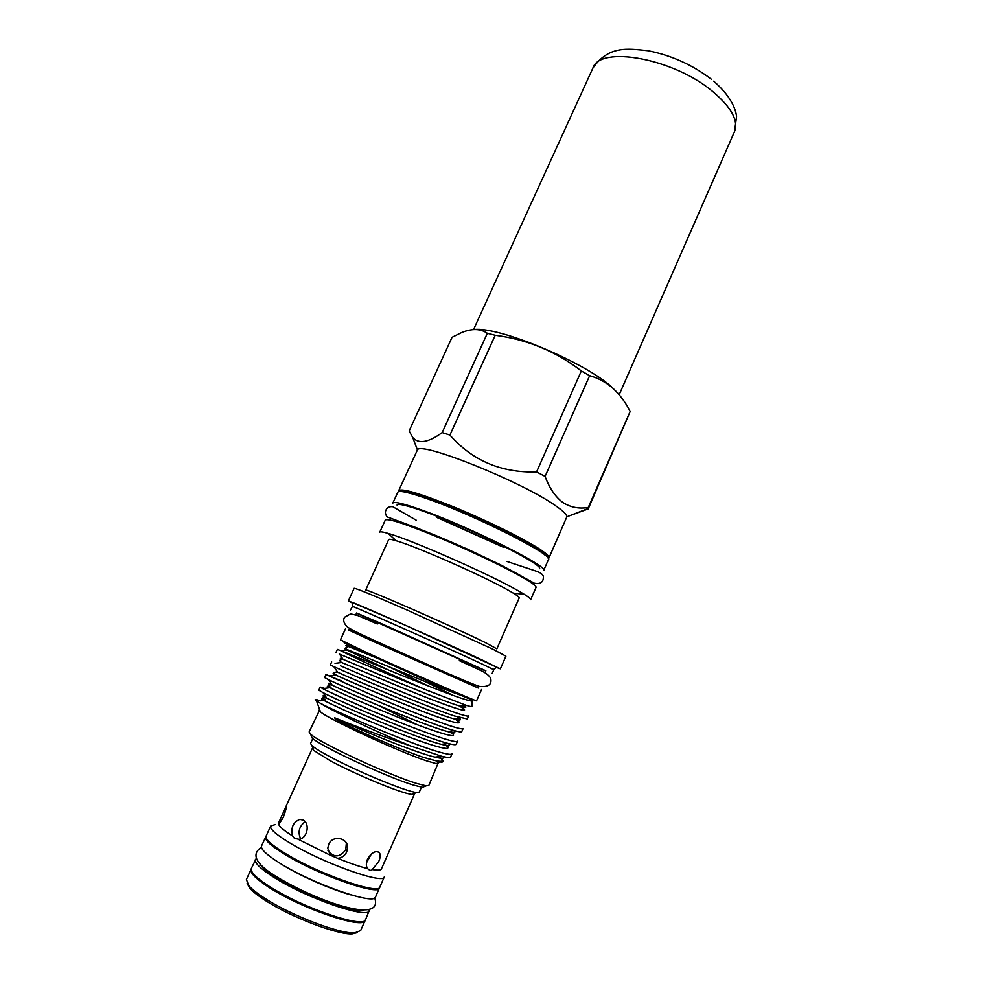 <?xml version="1.0" encoding="UTF-8"?>
<svg xmlns="http://www.w3.org/2000/svg" width="983" height="983" viewBox="0 0 983 983"><rect width="100%" height="100%" fill="white"/><g stroke="black" fill="none" stroke-linecap="round" stroke-linejoin="round"><path stroke-width="1.47" d="M251.157 869.046L246.401 879.478L248.638 885.45C251.574 888.915 256.698 893.019 264.009 897.786C290.046 915.062 339.651 934.12 354.703 932.892L360.638 930.582L365.246 920.076M251.034 869.304C249.817 872.757 255.727 878.741 268.777 887.231C301.388 908.697 364.165 929.893 365.148 920.346M247.138 883.385L249.522 887.87C252.373 891.249 257.337 895.243 264.427 899.863C289.653 916.623 337.648 935.066 352.307 933.85L357.234 932.634M256.293 858.405L251.353 868.358C250.137 871.81 256.072 877.794 269.133 886.297C301.806 907.764 364.656 929.009 365.639 919.486L369.768 909.164M255.433 859.363C254.278 862.693 260.249 868.567 273.335 876.971C306.069 898.216 368.785 919.646 369.62 910.442M259.93 863.934C261.847 867.313 267.278 871.847 276.211 877.524C302.825 894.714 353.622 913.588 363.219 910.135M279.393 862.877L282.06 864.561C300.294 875.988 331.492 889.713 351.029 894.923M282.367 851.647L286.667 854.362C305.541 866.035 338.115 880.227 357.419 885.216M266 836.422L261.539 845.908C260.483 849.042 266.504 854.755 279.639 863.037C312.471 883.926 374.941 905.65 375.58 896.914L379.684 887.268M265.607 836.951C264.599 839.974 270.669 845.564 283.829 853.76C316.723 874.415 379.045 896.336 379.536 887.919M312.791 738.54L310.554 743.455L311.967 745.655C314.707 748.075 320.507 751.663 329.379 756.431C356.976 771.409 407.048 792.015 416.706 792.507L419.286 792.089L421.461 787.15M312.803 747.952L313.7 750.422L330.042 760.621C355.92 774.727 402.784 793.969 412 794.399L414.433 793.416M292.651 835.992C290.612 827.833 293.008 822.28 299.84 819.33L303.231 820.055C310.358 823.545 307.286 839.052 298.709 839.249L294.396 838.315L292.651 835.992C284.615 830.954 279.971 827.133 278.693 824.528L278.459 823.127L285.967 806.674C286.729 806.834 285.807 810.484 283.202 817.586L278.693 824.528M278.963 821.96L278.459 823.127M274.994 824.602L270.669 826.052C269.723 828.902 275.842 834.37 289.002 842.431C321.933 862.779 383.972 884.897 384.304 876.885L379.856 886.985C379.364 895.353 317.153 873.457 284.308 852.839C271.173 844.68 265.103 839.089 266.098 836.103L270.669 826.052M367.495 859.191C371.783 852.384 375.752 850.221 379.401 852.703C380.642 854.719 380.396 857.717 378.664 861.698L372.238 869.562C371.23 870.815 369.78 870.569 367.863 868.837L367.581 868.567C365.995 866.232 365.971 863.099 367.495 859.191M366.45 862.853L371.365 853.981M328.678 844.385C332.561 834.69 348.191 837.713 347.601 847.813L346.68 851.991C344.8 855.812 341.801 857.926 337.71 858.343L330.227 855.198L327.781 848.243L328.678 844.385M327.978 850.627C333.999 857.938 339.934 857.606 345.758 849.656L346.36 843.033M474.138 329.551C498.946 326.209 586.421 362.85 612.532 387.769L619.093 394.638M442.166 432.606L487.335 333.286C480.564 328.629 472.037 328.359 461.752 332.5L452.057 337.292L409.125 430.972L412.749 437.533C418.574 444.255 428.391 442.608 442.166 432.606L449.919 435.064C472.418 460.683 501.305 472.97 536.571 471.926L545.086 476.411C549.423 488.121 555.334 496.796 562.804 502.448C570.558 507.4 579.048 509.059 588.289 507.437L630.189 411.422L588.215 508.924L570.115 515.547M487.335 333.286L495.211 335.277L449.919 435.064M536.571 471.926L581.334 370.96C555.96 351.361 527.257 339.467 495.211 335.277M581.334 370.96L589.64 375.678L545.086 476.411M630.189 411.422C625.434 402.207 619.683 394.49 612.937 388.297C605.995 382.264 598.229 378.062 589.64 375.678M398.791 491.586L398.729 490.628C401.936 488.072 420.343 493.527 453.949 506.995C485.479 519.921 521.015 537.308 537.713 547.863C545.835 553.011 549.595 556.341 548.993 557.852L548.231 558.43M398.729 490.628L417.406 449.956C419.839 440.753 523.349 482.284 556.095 506.085C563.333 511.135 566.921 514.723 566.859 516.812L548.993 557.852M544.705 554.879C542.972 548.096 473.609 513.568 431.537 498.922C416.46 493.601 407.22 491.254 403.804 491.856M441.084 519.11L499.524 545.258M504.009 547.494L436.44 517.267M397.796 492.225C399.135 490.148 409.247 492.434 428.133 499.069C476.337 515.878 554.756 555.69 548.428 559.61L543.624 570.57C549.743 567.142 471.078 527.625 422.973 510.46C404.124 503.677 394.072 501.232 392.819 503.112L397.796 492.225M392.807 520.609C397.304 521.285 405.733 523.939 418.107 528.571C456.923 542.935 522.084 574.158 530.587 582.243M539.384 568.727C545.098 565.458 471.004 528.24 425.602 512.02C407.748 505.594 398.226 503.271 397.021 505.041M513.335 593.154L508.629 590.414C484.484 576.542 416.116 546.376 396.174 540.748C391.48 539.335 388.985 538.942 388.678 539.569L365.651 590.144C362.076 586.79 453.31 626.712 485.577 642.71L496.845 648.841L519.208 597.959C519.466 597.32 517.513 595.71 513.335 593.154L524.111 594.224C528.78 597.136 530.967 598.966 530.648 599.716L536.042 587.416C536.485 586.249 532.577 583.226 524.308 578.36C507.289 568.371 471.508 551.217 439.991 538.02C406.409 524.209 388.187 518.201 385.324 519.995L379.745 532.208C380.089 531.471 382.903 531.877 388.187 533.425C410.968 539.642 491.045 574.957 518.729 591.041L524.111 594.224M352.16 602.886L348.4 600.846L354.138 588.289C356.202 588.289 373.982 595.6 407.49 610.222L493.11 649.308L505.913 656.177L500.372 668.821L496.354 667.383M348.4 600.846L401.506 623.505L500.372 668.821M356.522 613.183L485.774 670.996M350.366 610.173L352.492 606.425C354.617 606.634 448.359 648.239 481.498 663.734L493.798 669.73L492.102 673.576M352.135 602.64L352.111 602.395C354.249 602.395 450.607 645.094 484.521 661.117L496.55 667.236M348.854 630.005L478.328 687.928M345.537 628.678L340.437 639.859L365.443 651.962C407.171 671.278 479.63 703.042 476.595 700.756L481.535 689.513M485.418 671.782L485.86 670.787L380.913 623.406L356.608 612.974L356.165 613.957M478.709 687.056L478.279 688.051L372.84 641.248L348.805 630.128L349.248 629.145L357.738 632.733M311.083 735.345L312.004 737.889C319.88 745.95 387.155 777.295 413.462 785.073L422.469 787.297L424.975 786.289M319.733 709.8L309.141 731.942L310.653 734.166C318.811 742.448 389.342 775.292 416.78 783.463L426.143 785.822L428.809 785.466L438.258 762.82M411.201 746.183L441.637 756.259C447.314 757.635 450.312 757.868 450.632 756.947L451.996 753.85C451.615 754.981 447.13 754.317 438.553 751.86C410.538 743.885 338.041 712.81 320.384 703.3C333.729 711.631 377.988 732.593 411.201 746.183C384.98 737.311 352.43 725.122 334.699 717.799C334.613 719.163 346.028 724.545 353.905 728.428L375.174 738.159C393.286 746.097 409.1 752.4 422.629 757.107L440.261 762.009C443.186 762.353 443.837 761.69 442.227 760.006M320.225 687.08L318.824 690.152L323.014 692.622C338.091 700.719 413.904 733.355 442.903 741.981L447.99 743.431C453.2 744.77 455.94 745.04 456.21 744.254L457.562 741.17C457.242 742.165 452.819 741.379 444.304 738.811C424.103 732.175 398.14 722.087 366.426 708.522C337.181 695.743 321.773 688.591 320.225 687.08L324.525 688.395L329.784 687.707M325.963 674.485L324.562 677.545L328.42 679.597C342.92 686.884 419.569 719.814 448.653 728.956L454.281 730.639C459.061 731.942 461.555 732.249 461.777 731.598L463.128 728.514C462.858 729.386 458.496 728.477 450.042 725.786C429.976 718.917 404.087 708.755 372.385 695.288L325.963 674.485L341.384 680.912M331.676 661.928L330.288 664.987L333.827 666.621C347.749 673.097 425.234 706.298 454.379 715.956L467.318 718.966L468.67 715.894C468.449 716.644 464.148 715.612 455.768 712.798C435.825 705.708 410.009 695.472 378.32 682.104L340.45 665.798M319.082 710.07L320.47 711.852C328.187 719.028 399.405 751.983 426.733 760.916L436.231 763.631L438.492 763.484M323.739 700.351L320.446 700.793C315.138 699.06 313.835 699.134 316.551 701.014L320.384 703.3M348.904 644.221L344.05 642.415L347.06 644.43M389.084 670.295L346.913 650.009C340.081 646.593 350.992 650.906 379.647 662.947C408.4 674.793 443.026 689.058 459.884 694.907C470.513 699.38 473.892 700.584 470.021 698.532L467.711 697.365M472.196 700.916L471.84 706.163C472.467 706.998 470.574 706.703 466.126 705.278L425.639 689.734C391.025 674.559 350.194 655.747 340.696 650.648C354.703 655.98 431.918 688.395 460.351 697.918C469.1 700.842 473.056 701.665 472.233 700.4L471.275 699.454M425 681.477L453.175 695.423M349.407 644.467L349.248 644.823C345.193 643.988 426.229 680.74 456.173 693.261L467.183 697.144M459.884 694.907L344.75 643.017M440.335 758.348L438.111 756.738M339.528 654.15L425.639 689.734M340.696 650.648L337.378 649.407L335.989 652.454M588.289 507.437L588.215 508.924M305.099 821.677C299.115 826.408 297.628 832.122 300.651 838.806M372.238 869.562C377.693 870.52 380.753 870.311 381.416 868.911L414.47 793.981M337.71 858.343C349.481 863.135 359.446 866.539 367.581 868.567M298.156 839.273L330.227 855.198M276.432 890.709C294.163 900.993 312.778 909.312 332.254 915.689M473.548 329.575L592.872 68.146C599.704 45.157 673.453 58.28 712.65 91.456C731.352 107.282 738.651 120.639 734.547 131.513L619.179 394.736M334.699 717.799C361.056 730.344 416.128 752.843 435.027 757.143C441.871 758.765 444.66 758.618 443.394 756.677M325.717 696.615C321.699 695.214 322.043 695.718 326.761 698.151C341.629 706.126 418.377 738.847 441.33 744.328C448.211 746.048 450.607 745.802 448.543 743.578M417.308 724.778L378.996 705.708M331.603 684.266C327.523 682.694 327.72 682.988 332.193 685.151C346.63 692.413 425.307 725.921 447.584 731.536C454.269 733.318 456.321 733.035 453.741 730.713M333.827 666.621L337.624 672.212C351.607 678.712 432.225 713.019 453.79 718.806C460.941 720.822 462.243 720.244 457.709 717.049M340.339 658.327L343.055 659.335C356.571 665.049 439.155 700.154 459.946 706.101C465.893 707.883 467.38 707.686 464.406 705.511M427.642 685.692L389.452 667.002M346.827 646.335C344.996 645.364 345.549 645.438 348.486 646.519L375.838 657.676M422.629 757.107C441.22 762.882 446.663 762.71 438.934 756.615M323.014 692.622L326.761 698.151C321.736 696.886 321.404 697.525 325.742 700.093C310.505 694.379 339.54 709.026 384.328 727.322C427.814 745.2 459.27 754.44 444.156 743.947M328.42 679.597L332.193 685.151C327.671 684.205 327.278 685.004 331.013 687.535C316.587 681.784 346.569 696.259 391.283 714.494C434.597 732.274 465.07 741.637 449.329 731.303C455.707 734.24 455.117 734.313 447.584 731.536L454.281 730.639M337.624 672.212C333.421 671.893 332.979 672.827 336.297 675.014C322.682 669.202 353.597 683.529 398.213 701.702C441.342 719.384 470.832 728.882 454.49 718.708C461.076 721.645 460.843 721.669 453.79 718.806L460.523 717.897M339.246 653.72L343.055 659.335C339.344 659.581 338.865 660.637 341.605 662.505L404.394 688.653C447.093 706.175 476.177 716.079 460.118 706.47C466.397 709.038 466.335 708.915 459.946 706.101L466.126 705.278M592.872 68.146C608.575 45.501 627.203 48.572 647.969 50.711C671.414 55.355 692.585 64.903 711.471 79.34M249.522 887.87L248.638 885.45M374.67 897.884C384.255 925.224 314.806 900.6 274.798 875.632C255.494 863.578 251.034 854.104 261.429 847.235M313.7 750.422L311.967 745.655M285.463 807.621L312.361 748.296M377.497 851.61L379.401 852.703M346.667 845.515L347.601 847.813M417.406 449.956L412.749 437.533M416.313 520.277L392.77 506.7C389.6 506.38 387.388 507.388 386.147 509.722C384.869 512.069 385.225 514.465 387.228 516.935L417.652 528.227L467.294 549.042L500.31 564.697L534.347 583.202C540.613 584.369 543.611 582.133 543.353 576.505C542.96 574.355 540.269 572.475 535.305 570.865L506.835 561.428M396.174 540.748L388.187 533.425M352.492 606.425L352.111 602.395M459.294 660.637L481.928 671.008C486.61 673.466 489.522 675.935 490.677 678.393C492.078 684.524 488.379 687.215 479.606 686.466C464.615 681.612 407.085 655.243 371.672 639.282C357.456 632.745 349.321 628.579 347.257 626.785C343.743 623.283 342.846 620.101 344.554 617.238L350.599 613.884L357.726 615.53L377.337 623.972M312.004 737.889L310.653 734.166M320.47 711.852L316.551 701.014M436.231 763.631L440.261 762.009M422.469 787.297L426.143 785.822M346.827 644.074L348.486 646.519L345.819 647.834L346.913 650.009L341.04 650.771M447.99 743.431L441.33 744.328C450.816 745.999 448.862 747.879 444.23 743.934M441.637 756.259L435.027 757.143C445.238 758.802 443.235 760.498 439.032 756.603M443.382 744.045L444.058 745.028M448.887 731.364L449.342 732.04M335.842 675.075L329.772 675.862M341.605 662.505L335.031 663.353M493.491 669.497L496.734 667.101M566.859 516.812L588.35 508.457M299.84 819.33L303.514 820.227M412 794.399L416.706 792.507M352.307 933.85L354.703 932.892M713.719 81.184C735.223 99.824 736.242 114.507 736.562 116.498L734.547 131.513"/></g></svg>
